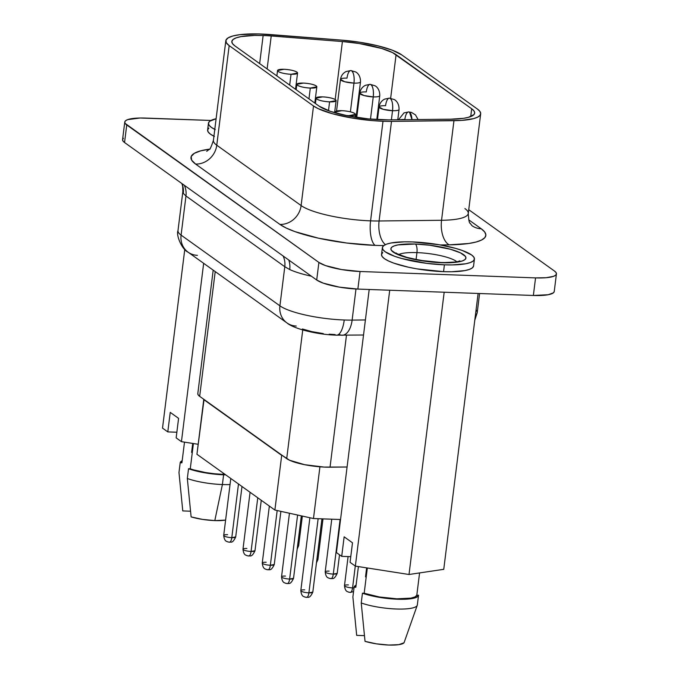 <?xml version="1.0" encoding="UTF-8"?>
<svg xmlns="http://www.w3.org/2000/svg" width="679" height="679" viewBox="0 0 679 679"><rect width="100%" height="100%" fill="white"/><g stroke="black" fill="none" stroke-linecap="round" stroke-linejoin="round"><path stroke-width="1.02" d="M210.108 149.074L200.644 150.848L194.245 153.361L191.189 156.51L191.639 160.125L195.569 164.055L279.909 224.409A20.166 18.257 125.6 0 0 301.111 205.567A54.447 11.874 7.1 0 0 370.581 220.862A20.166 7.342 -87.9 0 0 375.105 245.374A74.614 16.279 -172.9 0 1 279.909 224.409L286.266 228.059L295.051 231.658L318.459 238.185L346.57 242.997L375.105 245.374A74.614 16.279 7.1 0 0 383.822 245.543A74.614 16.279 -172.9 0 1 375.105 245.374A20.166 7.342 92.1 0 1 370.581 220.862A54.447 11.874 7.1 0 0 379.094 220.981L391.503 121.38A54.447 11.874 -172.9 0 1 382.99 121.261L370.581 220.862L382.99 121.261A54.447 11.874 -172.9 0 1 313.52 105.975L229.171 45.612A54.447 11.874 -172.9 0 1 225.818 40.732A54.447 11.874 -172.9 0 1 270.149 34.544L341.333 40.103A54.447 11.874 -172.9 0 1 401.713 54.872L477.32 108.98A54.447 11.874 -172.9 0 1 480.673 113.86A54.447 11.874 -172.9 0 1 453.954 120.692L391.503 121.38L379.094 220.981L441.545 220.285L453.954 120.692L441.545 220.285A54.447 11.874 7.1 0 0 468.272 213.452C468.714 220.2 469.316 223.433 470.089 223.162L471.956 225.657M342.394 335.239A20.166 10.397 -90.6 0 0 352.121 320.106A50.416 11 -172.9 0 1 344.236 319.996A20.166 7.342 92.1 0 1 336.657 335.171A20.166 7.342 92.1 0 1 334.849 334.543L329.154 334.204M182.88 191.402A50.416 11 -172.9 0 0 183.288 193.379A20.166 19.428 150.4 0 0 181.93 183.576A20.166 19.428 -29.6 0 1 183.288 193.379L185.97 195.993A20.166 18.257 125.6 0 0 184.264 185.248A20.166 18.257 -54.4 0 1 185.97 195.993L183.288 193.379A50.416 11 -172.9 0 1 182.855 191.546L177.991 230.605A50.416 11 7.1 0 0 181.089 235.121L185.97 195.993L284.79 266.711A20.166 18.257 125.6 0 0 283.084 255.958A20.166 18.257 -54.4 0 1 284.79 266.711L185.97 195.993L181.089 235.121L279.918 305.839L284.79 266.711L289.729 269.546A50.416 11 -172.9 0 0 311.372 276.2A50.416 11 -172.9 0 1 289.729 269.546A20.166 16.211 114.7 0 0 288.762 260.023A20.166 16.211 -65.3 0 1 289.729 269.546L284.79 266.711L279.918 305.839A50.416 11 7.1 0 0 344.236 319.996A50.416 11 7.1 0 0 352.121 320.106L365.404 319.953L352.121 320.106L355.991 288.991L352.121 320.106A20.166 10.397 89.4 0 1 342.233 335.248A20.166 10.397 89.4 0 1 339.576 334.611M416.94 252.613A30.75 6.705 -172.9 0 1 456.78 261.721A30.75 6.705 -172.9 0 0 416.94 252.613A7.062 2.572 -87.9 0 0 415.353 244.033A37.812 8.25 7.1 0 0 393.209 252.087A37.812 8.25 7.1 0 0 441.452 262.714A7.062 2.572 -87.9 0 0 440.815 262.493A7.062 2.572 92.1 0 1 441.452 262.714L426.989 261.508L406.39 257.494L396.434 253.938L391.342 250.296L390.892 248.616L391.893 247.122L394.287 245.866L398.004 244.898L415.353 244.033L429.815 245.238L450.415 249.252L460.37 252.809L465.463 256.45L465.913 258.13L464.911 259.624L462.509 260.88L458.8 261.848L441.452 262.714A37.812 8.25 7.1 0 0 463.596 254.659A37.812 8.25 7.1 0 0 415.353 244.033A7.062 2.572 92.1 0 1 416.94 252.613L416.074 259.565L416.94 252.613A30.75 6.705 -172.9 0 0 398.845 254.506A30.75 6.705 -172.9 0 1 416.94 252.613M444.406 264.827A46.384 10.117 -172.9 0 1 382.379 247.64A46.384 10.117 -172.9 0 1 412.399 241.919A46.384 10.117 -172.9 0 1 474.426 259.106A46.384 10.117 -172.9 0 1 444.406 264.827L443.557 271.659L444.406 264.827L452.52 264.912L465.692 263.775L470.241 262.586L473.187 261.042L474.409 259.208L473.866 257.154L471.574 254.948L462.161 250.441L455.405 248.319L439.075 244.72L412.399 241.919L404.285 241.834L391.112 242.972L386.555 244.16L383.618 245.705L382.396 247.538L382.939 249.592L385.231 251.799L394.643 256.306L401.399 258.427L426.667 263.35L444.406 264.827M382.379 247.64L381.53 254.472A46.384 10.117 7.1 0 0 443.557 271.659L451.671 271.744L464.843 270.607L469.393 269.419L472.338 267.882L473.56 266.049M230.792 478.491L223.705 535.425C224.469 542.207 227.261 541.205 227.609 541.85L229.485 542.224A6.052 2.198 -87.9 0 0 231.794 537.666A6.052 1.316 -172.9 0 1 223.705 535.425A6.052 1.316 -172.9 0 1 227.618 534.679M309.887 517.746L300.814 590.603C301.578 597.384 304.37 596.383 304.718 597.028L306.594 597.393A6.052 2.198 -87.9 0 0 308.903 592.843A6.052 1.316 -172.9 0 1 300.814 590.603A6.052 1.316 -172.9 0 1 304.727 589.856M289.449 513.248L281.539 576.811C282.303 583.584 285.095 582.59 285.443 583.236L287.319 583.601A6.052 2.198 -87.9 0 0 289.627 579.051A6.052 1.316 -172.9 0 1 281.539 576.811A6.052 1.316 -172.9 0 1 285.452 576.064M348.098 556.585L344.482 585.646C345.246 592.428 348.038 591.434 348.386 592.071L350.262 592.444A6.052 2.198 -87.9 0 0 352.571 587.895A6.052 1.316 -172.9 0 1 344.482 585.646A6.052 1.316 -172.9 0 1 348.395 584.908M331.759 519.197L325.199 571.854C325.971 578.635 328.755 577.642 329.111 578.279L330.987 578.652A6.052 2.198 -87.9 0 0 333.296 574.095A6.052 1.316 -172.9 0 1 325.199 571.854A6.052 1.316 -172.9 0 1 329.12 571.107M269.351 506.084L262.255 563.018C263.028 569.791 265.812 568.798 266.168 569.435L268.044 569.808A6.052 2.198 -87.9 0 0 270.352 565.259A6.052 1.316 -172.9 0 1 262.255 563.018A6.052 1.316 -172.9 0 1 266.176 562.271M250.076 492.283L242.98 549.218C243.744 555.999 246.536 555.006 246.893 555.643L248.76 556.016A6.052 2.198 -87.9 0 0 251.069 551.458A6.052 1.316 -172.9 0 1 242.98 549.218A6.052 1.316 -172.9 0 1 246.893 548.471M325.199 571.854A6.052 1.316 7.1 0 0 333.296 574.095L340.094 519.503L333.296 574.095A6.052 1.316 7.1 0 0 337.208 573.348L333.296 574.095C332.727 577.566 331.785 579.026 330.478 578.466M344.482 585.646A6.052 1.316 7.1 0 0 352.571 587.895L355.287 566.065L352.571 587.895A6.052 1.316 7.1 0 0 354.022 587.895L352.571 587.895C352.002 591.358 351.06 592.818 349.753 592.258M223.705 535.425A6.052 1.316 7.1 0 0 231.794 537.666L238.482 483.991L231.794 537.666A6.052 1.316 7.1 0 0 235.706 536.919L231.794 537.666C231.225 541.138 230.291 542.589 228.976 542.029M242.98 549.218A6.052 1.316 7.1 0 0 251.069 551.458L257.757 497.783L251.069 551.458A6.052 1.316 7.1 0 0 254.99 550.72L251.069 551.458C250.509 554.93 249.566 556.39 248.251 555.829M262.255 563.018A6.052 1.316 7.1 0 0 270.352 565.259L277.168 510.54L270.352 565.259A6.052 1.316 7.1 0 0 274.265 564.512L270.352 565.259C269.784 568.73 268.842 570.182 267.534 569.622M281.539 576.811A6.052 1.316 7.1 0 0 289.627 579.051L297.597 515.038L289.627 579.051A6.052 1.316 7.1 0 0 293.54 578.304L289.627 579.051C289.059 582.523 288.117 583.974 286.81 583.414M300.814 590.603A6.052 1.316 7.1 0 0 308.903 592.843L318.137 518.705L308.903 592.843A6.052 1.316 7.1 0 0 312.815 592.096L308.903 592.843C308.334 596.315 307.4 597.766 306.085 597.206M409.539 112.239L408.69 111.925A10.083 3.667 92.1 0 1 409.539 112.239A10.083 3.667 92.1 0 1 411.966 119.614L409.539 112.239M400.211 119.742A10.083 2.198 -172.9 0 1 404.845 119.512A10.083 3.667 92.1 0 1 408.69 111.925L404.013 112.892L398.497 119.767M390.264 98.447L389.415 98.132A10.083 3.667 92.1 0 1 390.264 98.447A10.083 3.667 92.1 0 1 392.53 110.702C393.056 104.625 392.309 100.534 390.264 98.447M379.043 106.968L383.219 109.319L392.53 110.702A10.083 2.198 -172.9 0 1 379.043 106.968A10.083 2.198 -172.9 0 1 385.57 105.72A10.083 3.667 92.1 0 1 389.415 98.132L384.73 99.1C381.573 100.653 379.68 103.276 379.043 106.968L377.465 119.614M391.393 119.843L392.53 110.702L391.393 119.843M370.989 84.654L370.14 84.34A10.083 3.667 92.1 0 1 370.989 84.654A10.083 3.667 92.1 0 1 373.246 96.902C373.781 90.825 373.026 86.742 370.989 84.654M359.768 93.167L363.944 95.527L373.246 96.902A10.083 2.198 -172.9 0 1 359.768 93.167A10.083 2.198 -172.9 0 1 366.295 91.928A10.083 3.667 92.1 0 1 370.14 84.34L365.455 85.299C362.297 86.853 360.396 89.475 359.768 93.167L356.738 117.442M370.488 119.105L373.246 96.902L370.488 119.105M351.714 70.854L350.865 70.548A10.083 3.667 92.1 0 1 351.714 70.854A10.083 3.667 92.1 0 1 353.971 83.11C354.506 77.033 353.751 72.95 351.714 70.854M340.485 79.375L344.669 81.735L353.971 83.11A10.083 2.198 -172.9 0 1 340.485 79.375A10.083 2.198 -172.9 0 1 347.011 78.136A10.083 3.667 92.1 0 1 350.865 70.548L346.18 71.507C343.022 73.06 341.121 75.683 340.485 79.375L336.538 111.076M350.398 111.84L353.971 83.11L350.398 111.84M348.811 116.067L348.862 115.651A10.083 2.198 -172.9 0 1 345.433 115.388L348.811 116.067M336.903 113.334A10.083 2.198 -172.9 0 1 335.375 111.916A10.083 2.198 -172.9 0 1 341.902 110.677A10.083 2.198 -172.9 0 1 355.389 114.412A10.083 2.198 -172.9 0 1 348.862 115.651L355.389 114.412L354.769 113.503C352.095 111.976 347.809 111.025 341.902 110.677L335.375 111.916L336.903 113.334M328.483 110.702L329.587 101.858A10.083 2.198 -172.9 0 1 316.1 98.124A10.083 2.198 -172.9 0 1 322.627 96.876A10.083 2.198 -172.9 0 1 336.113 100.619A10.083 2.198 -172.9 0 1 329.587 101.858L328.483 110.702M308.962 98.888L310.303 88.066A10.083 2.198 -172.9 0 1 296.825 84.332A10.083 2.198 -172.9 0 1 303.343 83.084A10.083 2.198 -172.9 0 1 316.83 86.819A10.083 2.198 -172.9 0 1 310.303 88.066L308.962 98.888M289.678 85.087L291.028 74.274A10.083 2.198 -172.9 0 1 277.541 70.531A10.083 2.198 -172.9 0 1 284.068 69.292A10.083 2.198 -172.9 0 1 297.555 73.026A10.083 2.198 -172.9 0 1 291.028 74.274L289.678 85.087M263.146 35.512L259.65 63.597L263.146 35.512A48.396 10.558 -172.9 0 1 271.227 35.979L267.119 68.944L271.227 35.979L342.411 41.538A48.396 10.558 -172.9 0 1 396.086 54.668L390.654 98.26L396.086 54.668L471.693 108.776L392.496 52.572L381.7 48.472L359.098 43.498L342.411 41.538L271.227 35.979A48.396 10.558 -172.9 0 0 263.146 35.512A48.396 10.558 -172.9 0 0 231.828 41.478A48.396 10.558 -172.9 0 0 234.807 45.824L319.147 106.179L234.807 45.824L232.413 43.524L231.845 41.368L233.118 39.458L236.19 37.854L240.935 36.615L254.684 35.418L263.146 35.512M366.168 577.303L365.514 576.836A22.789 4.974 -172.9 0 1 366.295 576.301A22.789 4.974 7.1 0 0 365.514 576.836L366.626 567.873L365.514 576.836L366.168 577.303M192.378 451.858A22.789 4.974 7.1 0 0 191.597 452.392L192.717 443.421L191.597 452.392A22.789 4.974 -172.9 0 1 192.378 451.858M225.7 474.85A32.465 7.079 -172.9 0 1 223.612 474.791L222.398 484.551L214.802 520.598L202.418 519.384L191.122 516.897L187.328 478.5L188.541 468.739L190.273 468.799L193.413 443.531L190.273 468.799A30.75 6.705 7.1 0 0 223.026 474.366L223.187 473.051L223.026 474.366L214.343 473.747L205.508 472.542L188.541 468.739L187.328 478.5L191.122 516.897A24.198 5.279 7.1 0 0 214.802 520.598L222.398 484.551A32.465 7.079 -172.9 0 1 187.328 478.5A32.465 7.079 7.1 0 0 222.398 484.551L223.612 474.791A32.465 7.079 -172.9 0 1 188.541 468.739L204.769 472.796L225.708 474.85M554.234 291.571L553.385 292.844L548.165 294.737L533.363 295.475L357.867 289.076L339.305 287.124L323.246 283.143L316.703 280.011L318.892 262.433L126.744 124.944L124.554 142.522L165.88 172.093L124.554 142.522L122.958 140.986L122.576 139.551L123.434 138.278M176.15 437.879L181.437 441.664L198.183 444.278L181.437 441.664L176.15 437.879L178.585 418.349L170.234 412.374L167.798 431.903L176.854 432.234L167.798 431.903L162.519 428.118L167.798 431.903L170.234 412.374L178.585 418.349L176.15 437.879M162.519 428.118L184.773 249.397L162.519 428.118M203.658 263.316L181.437 441.664L203.658 263.316M225.114 474.426L223.026 474.366A30.75 6.705 7.1 0 0 225.114 474.426M182.184 460.718L180.19 462.764L181.921 462.823L184.493 442.139L181.921 462.823L180.19 462.764A32.465 7.079 -172.9 0 1 182.184 460.718M222.398 484.551A32.465 7.079 7.1 0 0 230.037 484.56A32.465 7.079 -172.9 0 1 222.398 484.551M178.976 472.525L180.19 462.764L178.976 472.525L182.77 510.922L178.976 472.525L180.19 462.764M214.802 520.598A24.198 5.279 7.1 0 0 225.615 520.097L214.802 520.598M190.519 511.202L182.77 510.922L190.519 511.202M192.259 452.851L191.597 452.392L192.259 452.851M336.428 552.57L341.715 556.347L350.771 556.678L341.715 556.347L336.428 552.57L369.198 289.492L336.428 552.57M356.093 585.162L354.107 587.208L355.83 587.276L358.41 566.583L355.83 587.276L354.107 587.208A32.465 7.079 -172.9 0 1 356.093 585.162M352.885 596.977L356.679 635.366L364.428 635.646L356.679 635.366L352.885 596.977L354.107 587.208L352.885 596.968A32.465 7.079 -172.9 0 1 352.885 596.968L354.107 587.208M316.703 280.011L275.377 250.441L316.703 280.011A32.261 7.036 7.1 0 0 357.867 289.076L533.363 295.475A32.261 7.036 7.1 0 0 554.242 291.495L556.432 273.917A32.261 7.036 -172.9 0 1 535.553 277.898L533.363 295.475L535.553 277.898L360.057 271.498L357.867 289.076L360.057 271.498A32.261 7.036 -172.9 0 1 318.892 262.433L316.703 280.011M213.189 270.14L197.801 393.633A30.249 6.595 7.1 0 0 199.668 396.341L215.209 271.583L199.668 396.341L204.04 399.473L199.668 396.341L198.175 394.906L197.818 393.565M335.188 99.516L342.411 41.538L335.188 99.516M470.717 116.584L471.693 108.776A48.396 10.558 -172.9 0 1 474.672 113.113A48.396 10.558 -172.9 0 1 450.915 119.181L388.464 119.877L450.915 119.181L463.638 118.299L468.4 117.34L474.01 114.53L474.689 112.765L473.908 110.821L471.693 108.776L470.717 116.584M388.464 119.877A48.396 10.558 -172.9 0 1 319.147 106.179L330.427 111.381L348.038 115.922L368.672 118.935L388.464 119.877M284.068 69.292L277.541 70.531L278.169 71.439C280.834 72.976 285.121 73.918 291.028 74.274L297.555 73.026L296.935 72.127C294.262 70.591 289.975 69.648 284.068 69.292M303.343 83.084L296.825 84.332L297.444 85.231C300.11 86.768 304.404 87.71 310.303 88.066L316.83 86.819L316.21 85.919C313.545 84.383 309.251 83.441 303.343 83.084M322.627 96.876L316.1 98.124L316.72 99.024C319.393 100.56 323.679 101.502 329.587 101.858L336.113 100.619L335.485 99.711C332.82 98.175 328.534 97.233 322.627 96.876M350.865 70.548L355.652 71.957C355.686 71.889 360.642 74.257 360.498 81.87A10.083 2.198 -172.9 0 1 353.971 83.11A10.083 2.198 7.1 0 0 360.498 81.87L356.085 117.34M370.14 84.34L374.927 85.749C374.961 85.681 379.917 88.049 379.773 95.663A10.083 2.198 -172.9 0 1 373.246 96.902A10.083 2.198 7.1 0 0 379.773 95.663L376.794 119.572M389.415 98.132L394.202 99.541C394.244 99.474 399.193 101.85 399.057 109.455A10.083 2.198 -172.9 0 1 392.53 110.702A10.083 2.198 7.1 0 0 399.057 109.455L397.767 119.776M225.818 40.732L213.418 140.332A54.447 11.874 7.1 0 0 216.771 145.213L229.171 45.612L216.771 145.213L301.111 205.567L313.52 105.975L301.111 205.567A54.447 11.874 7.1 0 0 370.581 220.862A54.447 11.874 7.1 0 0 379.094 220.981L441.545 220.285A54.447 11.874 7.1 0 0 468.255 213.579A54.447 11.874 7.1 0 0 464.92 208.572M401.713 54.872L392.233 50.161L377.779 45.799L360.108 42.302L341.333 40.103L258.869 33.95L239.78 34.68L232.88 35.979L228.203 37.812L225.98 40.103L226.311 42.752L229.171 45.612L313.52 105.975L318.154 108.632L332.498 113.749L351.663 117.968L372.737 120.65L382.99 121.261A54.447 11.874 7.1 0 0 391.503 121.38L461.635 120.395L473.619 118.621L477.549 117.187L479.926 115.455L480.698 113.461L479.815 111.288L477.32 108.98L401.713 54.872M165.88 172.093L275.377 250.441L165.88 172.093M124.758 122.05L122.568 139.628A32.261 7.036 7.1 0 0 124.554 142.522L126.744 124.944A32.261 7.036 -172.9 0 1 124.758 122.05A32.261 7.036 -172.9 0 1 145.637 118.07L210.948 120.455L139.993 118.01L127.669 119.631L125.615 120.701L124.766 121.974L125.148 123.408L318.892 262.433L325.436 265.565L341.495 269.546L360.057 271.498L535.553 277.898L546.196 277.711L553.521 276.336L555.566 275.267L556.424 273.993L556.042 272.559L554.446 271.023A32.261 7.036 -172.9 0 1 556.432 273.917M468.739 209.701L554.446 271.023L468.739 209.701M449.226 244.839L468.833 243.481L476.174 241.996L481.555 240.035L484.823 237.658L485.875 234.934L484.67 231.946L481.258 228.789L468.722 219.818L481.258 228.789A20.166 18.257 -54.4 0 1 472.058 225.734A20.166 18.257 125.6 0 0 481.258 228.789A74.614 16.279 -172.9 0 1 449.226 244.839A20.166 10.397 89.4 0 1 441.545 220.285A20.166 10.397 -90.6 0 0 449.226 244.839L440.306 244.941L449.226 244.839M208.852 128.093L207.63 129.927L208.173 131.981L210.473 134.187L214.42 136.454M382.761 252.537L381.539 254.37L382.09 256.433L384.382 258.631L388.337 260.897L393.795 263.138L408.342 267.195L416.872 268.859L443.557 271.659A46.384 10.117 7.1 0 0 473.577 265.939L474.426 259.106M476.072 309.87A50.416 11 -172.9 0 1 477.193 312.781A50.416 11 -172.9 0 1 475.419 315.107A50.416 11 7.1 0 0 477.21 312.671L479.595 293.515M323.272 333.584L311.882 331.632L302.393 328.984M347.088 467.008L324.07 467.076L304.761 464.716L289.636 460.269L282.337 455.499L286.708 458.631L302.741 329.96L286.708 458.631A30.249 6.595 7.1 0 0 330.036 467.194L346.477 335.197L330.036 467.194L347.088 467.008M204.04 399.473L282.337 455.499L203.751 399.583L281.692 455.354L274.885 510.039L281.692 455.354L203.751 399.583L196.935 454.268L204.04 399.473M340.544 519.52L313.477 518.535L319.919 466.812L313.477 518.535L274.885 510.039L196.935 454.268L274.885 510.039L313.477 518.535L340.544 519.52M316.796 560.167A6.052 1.316 7.1 0 0 317.933 559.555L316.796 560.167M297.521 546.374A6.052 1.316 7.1 0 0 298.65 545.763L297.521 546.374M355.355 566.108L409.013 574.493L443.752 569.333L478.118 293.464L443.752 569.333L409.013 574.493L444.176 292.225L409.013 574.493L355.355 566.108L389.712 290.239L355.355 566.108L350.067 562.322L355.355 566.108M350.067 562.322L352.494 542.801L344.143 536.826L341.715 556.347L344.143 536.826L352.494 542.801L350.067 562.322M361.236 602.952L362.45 593.183L364.182 593.251L367.331 567.984L364.182 593.251L362.45 593.183L378.678 597.248L397.529 599.234L412.526 598.479L416.872 597.113L418.536 595.228L416.813 595.169L415.09 596.892L410.939 598.131L396.935 598.81L379.417 596.985L364.182 593.251A30.75 6.705 7.1 0 0 396.935 598.81A30.75 6.705 7.1 0 0 416.813 595.169L419.58 572.923L416.813 595.169L418.536 595.228A32.465 7.079 -172.9 0 1 418.536 595.237A32.465 7.079 -172.9 0 1 397.521 599.234A32.465 7.079 -172.9 0 1 362.45 593.183L361.236 602.952A32.465 7.079 7.1 0 0 396.307 609.004A32.465 7.079 7.1 0 0 417.322 604.997L418.536 595.228L417.322 604.997A32.465 7.079 -172.9 0 1 417.246 605.32A32.465 7.079 -172.9 0 1 395.594 608.97A32.465 7.079 -172.9 0 1 361.236 602.952L365.03 641.341A24.198 5.279 7.1 0 0 404.039 642.767L417.246 605.32M404.039 642.767L398.853 644.651L388.711 645.042L376.336 643.828L365.03 641.341M214.776 129.375A46.384 10.117 -172.9 0 1 208.461 123.196A46.384 10.117 -172.9 0 1 216.1 118.749L209.701 121.252L208.478 123.086L209.03 125.148L211.322 127.355L215.268 129.621M208.461 123.196L207.613 130.028A46.384 10.117 7.1 0 0 213.927 136.216M197.428 255.338A20.166 18.257 -54.4 0 1 187.956 252.079A20.166 18.257 -54.4 0 1 181.089 235.121A50.416 11 -172.9 0 1 178.042 230.317M336.657 335.171A20.166 7.342 -87.9 0 0 344.236 319.996A50.416 11 -172.9 0 1 279.918 305.839A20.166 18.257 125.6 0 0 286.776 322.797M296.248 326.047A20.166 18.257 -54.4 0 1 286.945 322.915A20.166 18.257 -54.4 0 1 279.918 305.839L181.089 235.121A20.166 18.257 125.6 0 0 188.125 252.206C182.091 249.728 175.836 235.197 177.991 230.605M213.461 140.069A54.447 11.874 7.1 0 0 216.771 145.213A20.166 18.257 -54.4 0 1 195.569 164.055A74.614 16.279 -172.9 0 1 209.387 149.168M385.392 244.635A20.166 10.397 89.4 0 1 379.094 220.981A20.166 10.397 -90.6 0 0 385.392 244.635M195.569 164.055A20.166 18.257 125.6 0 0 216.771 145.213L301.111 205.567A20.166 18.257 -54.4 0 1 279.909 224.409L195.569 164.055M188.125 252.206L286.945 322.915C293.735 328.789 317.085 334.654 336.546 335.171L363.528 335.01M459.793 260.855C459.717 260.736 457.714 262.892 440.858 262.493L420.479 260.38L406.908 257.383C398.183 254.26 394.592 252.775 396.137 252.928M335.256 112.875L335.375 111.916M315.429 103.514L316.1 98.124M296.154 89.721L296.825 84.332M276.871 75.921L277.541 70.531M295.535 89.28L297.555 73.026M314.81 103.072L316.83 86.819M334.603 112.689L336.113 100.619M355.041 117.17L355.389 114.412M408.69 111.925L411.432 112.408L415.472 114.887L418.103 119.546M480.673 113.86L468.272 213.452M321.939 518.841L312.815 592.096C309.369 599.684 307.519 596.527 306.594 597.393M301.323 515.862L293.54 578.304C290.094 585.892 288.244 582.735 287.319 583.601M280.885 511.363L274.265 564.512C270.819 572.091 268.96 568.943 268.044 569.808M261.271 500.296L254.99 550.72C251.544 558.299 249.685 555.15 248.76 556.016M241.987 486.504L235.706 536.919C232.269 544.507 230.41 541.35 229.485 542.224M339.517 554.785L337.208 573.348C333.762 580.935 331.904 577.778 330.987 578.652M323 518.883L317.933 559.555L316.465 562.806M302.35 516.082L298.65 545.763L297.19 549.014M353.555 591.604L350.262 592.444M417.322 604.997L418.536 595.237M181.879 183.534L182.676 186.301L182.855 191.546M477.21 312.671L474.774 320.276M213.418 140.332C211.271 146.859 209.862 149.872 209.191 149.38L206.696 151.324"/></g></svg>
